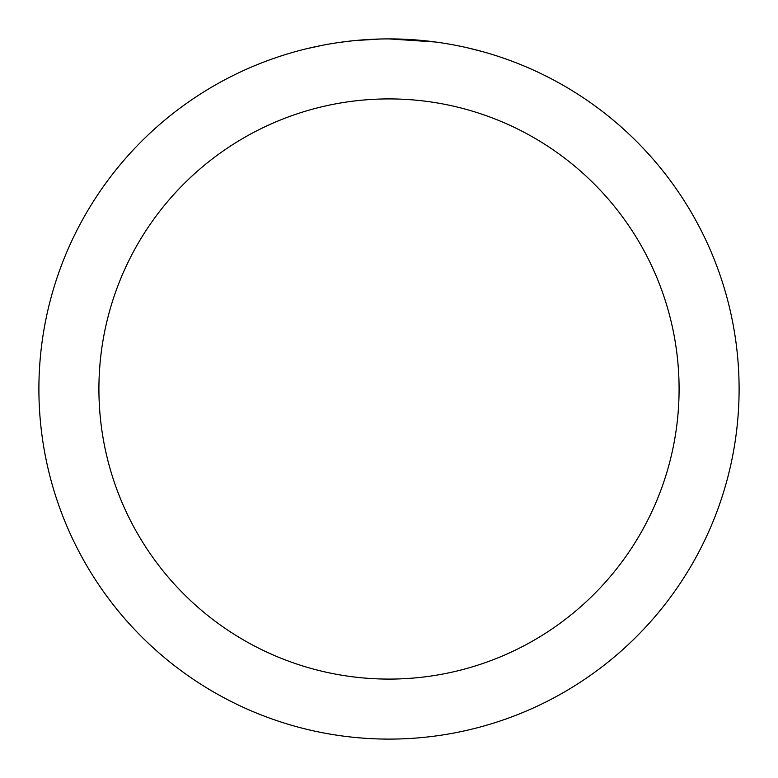 <?xml version="1.0" encoding="UTF-8"?>
<svg xmlns="http://www.w3.org/2000/svg" width="778" height="778" viewBox="0 0 778 778"><rect width="100%" height="100%" fill="white"/><g stroke="black" fill="none" stroke-linecap="round" stroke-linejoin="round"><path stroke-width="1.17" d="M389 38.9A350.1 350.1 0 0 1 739.1 389A350.1 350.1 0 0 1 389 739.1A350.1 350.1 0 0 1 38.9 389A350.1 350.1 0 0 1 389 38.9L435.573 42.012M467.636 47.847L482.603 51.649M446.465 43.646L450.297 44.307M389 98.913A290.087 290.087 0 0 1 679.087 389A290.087 290.087 0 0 1 389 679.087A290.087 290.087 0 0 1 98.913 389A290.087 290.087 0 0 1 389 98.913M353.465 40.709L340.822 42.236M306.357 48.79L322.851 45.202M365.903 39.659L370.902 39.367M341.912 42.08L347.698 41.351M380.705 38.997L354.943 40.563"/></g></svg>
